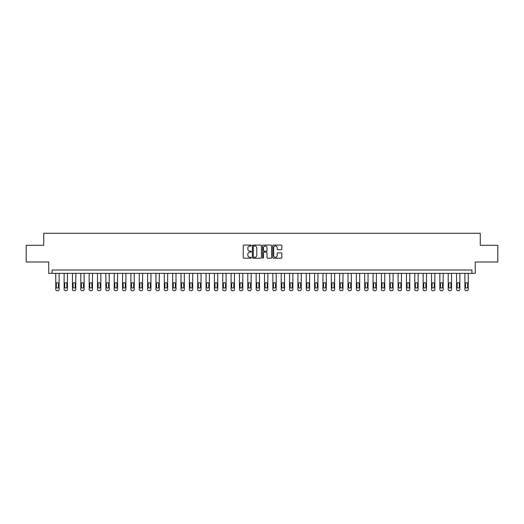 <?xml version="1.0" encoding="UTF-8"?>
<svg xmlns="http://www.w3.org/2000/svg" width="524" height="524" viewBox="0 0 524 524"><rect width="100%" height="100%" fill="white"/><g stroke="black" fill="none" stroke-linecap="round" stroke-linejoin="round"><path stroke-width="0.79" d="M251.31 245.546A0.458 0.458 0 0 0 250.852 245.088L243.889 245.088A0.655 0.655 0 0 0 243.234 245.743L243.234 257.546A0.655 0.655 0 0 0 243.889 258.201L250.852 258.201A0.458 0.458 0 0 0 251.31 257.743A0.458 0.458 0 0 0 250.852 257.284L249.955 257.284A2.096 2.096 0 0 1 247.852 255.188L247.852 254.206A2.096 2.096 0 0 1 249.955 252.103L250.852 252.103A0.458 0.458 0 0 0 251.31 251.644A0.458 0.458 0 0 0 250.852 251.186L249.955 251.186A2.096 2.096 0 0 1 247.852 249.09L247.852 248.107A2.096 2.096 0 0 1 249.955 246.005L250.852 246.005A0.458 0.458 0 0 0 251.31 245.546M281.165 249.712A0.655 0.655 0 0 0 281.82 249.057L281.82 245.743A0.655 0.655 0 0 0 281.165 245.088L273.423 245.088A0.655 0.655 0 0 0 272.768 245.743L272.768 257.546A0.655 0.655 0 0 0 273.423 258.201L281.165 258.201A0.655 0.655 0 0 0 281.82 257.546L281.82 253.551A0.655 0.655 0 0 0 281.165 252.889L277.851 252.889A0.655 0.655 0 0 0 277.196 253.551L277.196 255.529A1.755 1.755 0 0 1 275.441 257.284A1.755 1.755 0 0 1 273.685 255.529L273.685 247.76A1.755 1.755 0 0 1 275.441 246.005A1.755 1.755 0 0 1 277.196 247.76L277.196 249.057A0.655 0.655 0 0 0 277.851 249.712L281.165 249.712M471.914 273.358L475.255 273.358L475.255 262L497.8 262L497.8 245.298L480.266 245.298L480.266 233.278L43.734 233.278L43.734 245.298L26.2 245.298L26.2 262L48.745 262L48.745 273.358L471.914 273.358L471.914 270.017L52.086 270.017L52.086 273.358M261.424 245.743A0.655 0.655 0 0 0 260.769 245.088L253.033 245.088A0.655 0.655 0 0 0 252.378 245.743L252.378 257.546A0.655 0.655 0 0 0 253.033 258.201L260.769 258.201A0.655 0.655 0 0 0 261.424 257.546L261.424 245.743M263.231 245.088L270.967 245.088A0.655 0.655 0 0 1 271.622 245.743L271.622 257.546A0.655 0.655 0 0 1 270.967 258.201L267.653 258.201A0.655 0.655 0 0 1 266.998 257.546L266.998 252.758A0.655 0.655 0 0 0 266.343 252.103L264.148 252.103A0.655 0.655 0 0 0 263.493 252.758L263.493 257.743A0.458 0.458 0 0 1 263.035 258.201A0.458 0.458 0 0 1 262.576 257.743L262.576 245.743A0.655 0.655 0 0 1 263.231 245.088M253.754 246.005A0.458 0.458 0 0 0 253.295 246.463L253.295 256.826A0.458 0.458 0 0 0 253.754 257.284L254.703 257.284A2.096 2.096 0 0 0 256.806 255.188L256.806 248.107A2.096 2.096 0 0 0 254.703 246.005L253.754 246.005M266.998 247.793A1.755 1.755 0 0 0 265.249 246.038A1.755 1.755 0 0 0 263.493 247.793L263.493 250.531A0.655 0.655 0 0 0 264.148 251.186L266.343 251.186A0.655 0.655 0 0 0 266.998 250.531L266.998 247.793M59.101 273.358L59.101 289.386A1.336 1.336 0 0 1 57.764 290.722L57.096 290.722A1.336 1.336 0 0 1 55.76 289.386L55.76 273.358M58.498 286.982L58.498 283.779A1.068 1.068 0 0 0 57.43 282.705A1.068 1.068 0 0 0 56.363 283.779L56.363 286.982A1.068 1.068 0 0 0 57.43 288.049A1.068 1.068 0 0 0 58.498 286.982M67.445 273.358L67.445 289.386A1.336 1.336 0 0 1 66.109 290.722L65.448 290.722A1.336 1.336 0 0 1 64.111 289.386L64.111 273.358M66.849 286.982L66.849 283.779A1.068 1.068 0 0 0 65.775 282.705A1.068 1.068 0 0 0 64.707 283.779L64.707 286.982A1.068 1.068 0 0 0 65.775 288.049A1.068 1.068 0 0 0 66.849 286.982M75.797 273.358L75.797 289.386A1.336 1.336 0 0 1 74.46 290.722L73.792 290.722A1.336 1.336 0 0 1 72.456 289.386L72.456 273.358M75.194 286.982L75.194 283.779A1.068 1.068 0 0 0 74.126 282.705A1.068 1.068 0 0 0 73.059 283.779L73.059 286.982A1.068 1.068 0 0 0 74.126 288.049A1.068 1.068 0 0 0 75.194 286.982M84.148 273.358L84.148 289.386A1.336 1.336 0 0 1 82.812 290.722L82.144 290.722A1.336 1.336 0 0 1 80.807 289.386L80.807 273.358M83.545 286.982L83.545 283.779A1.068 1.068 0 0 0 82.478 282.705A1.068 1.068 0 0 0 81.41 283.779L81.41 286.982A1.068 1.068 0 0 0 82.478 288.049A1.068 1.068 0 0 0 83.545 286.982M92.499 273.358L92.499 289.386A1.336 1.336 0 0 1 91.163 290.722L90.495 290.722A1.336 1.336 0 0 1 89.159 289.386L89.159 273.358M91.897 286.982L91.897 283.779A1.068 1.068 0 0 0 90.829 282.705A1.068 1.068 0 0 0 89.761 283.779L89.761 286.982A1.068 1.068 0 0 0 90.829 288.049A1.068 1.068 0 0 0 91.897 286.982M100.85 273.358L100.85 289.386A1.336 1.336 0 0 1 99.514 290.722L98.846 290.722A1.336 1.336 0 0 1 97.51 289.386L97.51 273.358M100.248 286.982L100.248 283.779A1.068 1.068 0 0 0 99.18 282.705A1.068 1.068 0 0 0 98.106 283.779L98.106 286.982A1.068 1.068 0 0 0 99.18 288.049A1.068 1.068 0 0 0 100.248 286.982M109.195 273.358L109.195 289.386A1.336 1.336 0 0 1 107.859 290.722L107.191 290.722A1.336 1.336 0 0 1 105.855 289.386L105.855 273.358M108.599 286.982L108.599 283.779A1.068 1.068 0 0 0 107.525 282.705A1.068 1.068 0 0 0 106.457 283.779L106.457 286.982A1.068 1.068 0 0 0 107.525 288.049A1.068 1.068 0 0 0 108.599 286.982M117.546 273.358L117.546 289.386A1.336 1.336 0 0 1 116.21 290.722L115.542 290.722A1.336 1.336 0 0 1 114.206 289.386L114.206 273.358M116.944 286.982L116.944 283.779A1.068 1.068 0 0 0 115.876 282.705A1.068 1.068 0 0 0 114.808 283.779L114.808 286.982A1.068 1.068 0 0 0 115.876 288.049A1.068 1.068 0 0 0 116.944 286.982M125.898 273.358L125.898 289.386A1.336 1.336 0 0 1 124.561 290.722L123.893 290.722A1.336 1.336 0 0 1 122.557 289.386L122.557 273.358M125.295 286.982L125.295 283.779A1.068 1.068 0 0 0 124.227 282.705A1.068 1.068 0 0 0 123.16 283.779L123.16 286.982A1.068 1.068 0 0 0 124.227 288.049A1.068 1.068 0 0 0 125.295 286.982M134.249 273.358L134.249 289.386A1.336 1.336 0 0 1 132.913 290.722L132.245 290.722A1.336 1.336 0 0 1 130.908 289.386L130.908 273.358M133.646 286.982L133.646 283.779A1.068 1.068 0 0 0 132.579 282.705A1.068 1.068 0 0 0 131.511 283.779L131.511 286.982A1.068 1.068 0 0 0 132.579 288.049A1.068 1.068 0 0 0 133.646 286.982M142.6 273.358L142.6 289.386A1.336 1.336 0 0 1 141.264 290.722L140.596 290.722A1.336 1.336 0 0 1 139.26 289.386L139.26 273.358M141.997 286.982L141.997 283.779A1.068 1.068 0 0 0 140.93 282.705A1.068 1.068 0 0 0 139.856 283.779L139.856 286.982A1.068 1.068 0 0 0 140.93 288.049A1.068 1.068 0 0 0 141.997 286.982M150.945 273.358L150.945 289.386A1.336 1.336 0 0 1 149.609 290.722L148.94 290.722A1.336 1.336 0 0 1 147.604 289.386L147.604 273.358M150.349 286.982L150.349 283.779A1.068 1.068 0 0 0 149.275 282.705A1.068 1.068 0 0 0 148.207 283.779L148.207 286.982A1.068 1.068 0 0 0 149.275 288.049A1.068 1.068 0 0 0 150.349 286.982M159.296 273.358L159.296 289.386A1.336 1.336 0 0 1 157.96 290.722L157.292 290.722A1.336 1.336 0 0 1 155.956 289.386L155.956 273.358M158.693 286.982L158.693 283.779A1.068 1.068 0 0 0 157.626 282.705A1.068 1.068 0 0 0 156.558 283.779L156.558 286.982A1.068 1.068 0 0 0 157.626 288.049A1.068 1.068 0 0 0 158.693 286.982M167.647 273.358L167.647 289.386A1.336 1.336 0 0 1 166.311 290.722L165.643 290.722A1.336 1.336 0 0 1 164.307 289.386L164.307 273.358M167.045 286.982L167.045 283.779A1.068 1.068 0 0 0 165.977 282.705A1.068 1.068 0 0 0 164.909 283.779L164.909 286.982A1.068 1.068 0 0 0 165.977 288.049A1.068 1.068 0 0 0 167.045 286.982M175.999 273.358L175.999 289.386A1.336 1.336 0 0 1 174.662 290.722L173.994 290.722A1.336 1.336 0 0 1 172.658 289.386L172.658 273.358M175.396 286.982L175.396 283.779A1.068 1.068 0 0 0 174.328 282.705A1.068 1.068 0 0 0 173.261 283.779L173.261 286.982A1.068 1.068 0 0 0 174.328 288.049A1.068 1.068 0 0 0 175.396 286.982M184.343 273.358L184.343 289.386A1.336 1.336 0 0 1 183.014 290.722L182.345 290.722A1.336 1.336 0 0 1 181.009 289.386L181.009 273.358M183.747 286.982L183.747 283.779A1.068 1.068 0 0 0 182.679 282.705A1.068 1.068 0 0 0 181.605 283.779L181.605 286.982A1.068 1.068 0 0 0 182.679 288.049A1.068 1.068 0 0 0 183.747 286.982M192.694 273.358L192.694 289.386A1.336 1.336 0 0 1 191.358 290.722L190.69 290.722A1.336 1.336 0 0 1 189.354 289.386L189.354 273.358M192.092 286.982L192.092 283.779A1.068 1.068 0 0 0 191.024 282.705A1.068 1.068 0 0 0 189.957 283.779L189.957 286.982A1.068 1.068 0 0 0 191.024 288.049A1.068 1.068 0 0 0 192.092 286.982M201.046 273.358L201.046 289.386A1.336 1.336 0 0 1 199.709 290.722L199.041 290.722A1.336 1.336 0 0 1 197.705 289.386L197.705 273.358M200.443 286.982L200.443 283.779A1.068 1.068 0 0 0 199.375 282.705A1.068 1.068 0 0 0 198.308 283.779L198.308 286.982A1.068 1.068 0 0 0 199.375 288.049A1.068 1.068 0 0 0 200.443 286.982M209.397 273.358L209.397 289.386A1.336 1.336 0 0 1 208.061 290.722L207.393 290.722A1.336 1.336 0 0 1 206.056 289.386L206.056 273.358M208.794 286.982L208.794 283.779A1.068 1.068 0 0 0 207.727 282.705A1.068 1.068 0 0 0 206.659 283.779L206.659 286.982A1.068 1.068 0 0 0 207.727 288.049A1.068 1.068 0 0 0 208.794 286.982M217.748 273.358L217.748 289.386A1.336 1.336 0 0 1 216.412 290.722L215.744 290.722A1.336 1.336 0 0 1 214.408 289.386L214.408 273.358M217.146 286.982L217.146 283.779A1.068 1.068 0 0 0 216.078 282.705A1.068 1.068 0 0 0 215.004 283.779L215.004 286.982A1.068 1.068 0 0 0 216.078 288.049A1.068 1.068 0 0 0 217.146 286.982M226.093 273.358L226.093 289.386A1.336 1.336 0 0 1 224.757 290.722L224.089 290.722A1.336 1.336 0 0 1 222.752 289.386L222.752 273.358M225.497 286.982L225.497 283.779A1.068 1.068 0 0 0 224.423 282.705A1.068 1.068 0 0 0 223.355 283.779L223.355 286.982A1.068 1.068 0 0 0 224.423 288.049A1.068 1.068 0 0 0 225.497 286.982M234.444 273.358L234.444 289.386A1.336 1.336 0 0 1 233.108 290.722L232.44 290.722A1.336 1.336 0 0 1 231.104 289.386L231.104 273.358M233.842 286.982L233.842 283.779A1.068 1.068 0 0 0 232.774 282.705A1.068 1.068 0 0 0 231.706 283.779L231.706 286.982A1.068 1.068 0 0 0 232.774 288.049A1.068 1.068 0 0 0 233.842 286.982M242.795 273.358L242.795 289.386A1.336 1.336 0 0 1 241.459 290.722L240.791 290.722A1.336 1.336 0 0 1 239.455 289.386L239.455 273.358M242.193 286.982L242.193 283.779A1.068 1.068 0 0 0 241.125 282.705A1.068 1.068 0 0 0 240.058 283.779L240.058 286.982A1.068 1.068 0 0 0 241.125 288.049A1.068 1.068 0 0 0 242.193 286.982M251.147 273.358L251.147 289.386A1.336 1.336 0 0 1 249.81 290.722L249.142 290.722A1.336 1.336 0 0 1 247.806 289.386L247.806 273.358M250.544 286.982L250.544 283.779A1.068 1.068 0 0 0 249.476 282.705A1.068 1.068 0 0 0 248.409 283.779L248.409 286.982A1.068 1.068 0 0 0 249.476 288.049A1.068 1.068 0 0 0 250.544 286.982M259.498 273.358L259.498 289.386A1.336 1.336 0 0 1 258.162 290.722L257.494 290.722A1.336 1.336 0 0 1 256.157 289.386L256.157 273.358M258.895 286.982L258.895 283.779A1.068 1.068 0 0 0 257.828 282.705A1.068 1.068 0 0 0 256.753 283.779L256.753 286.982A1.068 1.068 0 0 0 257.828 288.049A1.068 1.068 0 0 0 258.895 286.982M267.843 273.358L267.843 289.386A1.336 1.336 0 0 1 266.506 290.722L265.838 290.722A1.336 1.336 0 0 1 264.502 289.386L264.502 273.358M267.247 286.982L267.247 283.779A1.068 1.068 0 0 0 266.172 282.705A1.068 1.068 0 0 0 265.105 283.779L265.105 286.982A1.068 1.068 0 0 0 266.172 288.049A1.068 1.068 0 0 0 267.247 286.982M276.194 273.358L276.194 289.386A1.336 1.336 0 0 1 274.858 290.722L274.19 290.722A1.336 1.336 0 0 1 272.853 289.386L272.853 273.358M275.591 286.982L275.591 283.779A1.068 1.068 0 0 0 274.524 282.705A1.068 1.068 0 0 0 273.456 283.779L273.456 286.982A1.068 1.068 0 0 0 274.524 288.049A1.068 1.068 0 0 0 275.591 286.982M284.545 273.358L284.545 289.386A1.336 1.336 0 0 1 283.209 290.722L282.541 290.722A1.336 1.336 0 0 1 281.205 289.386L281.205 273.358M283.942 286.982L283.942 283.779A1.068 1.068 0 0 0 282.875 282.705A1.068 1.068 0 0 0 281.807 283.779L281.807 286.982A1.068 1.068 0 0 0 282.875 288.049A1.068 1.068 0 0 0 283.942 286.982M292.896 273.358L292.896 289.386A1.336 1.336 0 0 1 291.56 290.722L290.892 290.722A1.336 1.336 0 0 1 289.556 289.386L289.556 273.358M292.294 286.982L292.294 283.779A1.068 1.068 0 0 0 291.226 282.705A1.068 1.068 0 0 0 290.158 283.779L290.158 286.982A1.068 1.068 0 0 0 291.226 288.049A1.068 1.068 0 0 0 292.294 286.982M301.248 273.358L301.248 289.386A1.336 1.336 0 0 1 299.911 290.722L299.243 290.722A1.336 1.336 0 0 1 297.907 289.386L297.907 273.358M300.645 286.982L300.645 283.779A1.068 1.068 0 0 0 299.577 282.705A1.068 1.068 0 0 0 298.503 283.779L298.503 286.982A1.068 1.068 0 0 0 299.577 288.049A1.068 1.068 0 0 0 300.645 286.982M309.592 273.358L309.592 289.386A1.336 1.336 0 0 1 308.256 290.722L307.588 290.722A1.336 1.336 0 0 1 306.252 289.386L306.252 273.358M308.996 286.982L308.996 283.779A1.068 1.068 0 0 0 307.922 282.705A1.068 1.068 0 0 0 306.854 283.779L306.854 286.982A1.068 1.068 0 0 0 307.922 288.049A1.068 1.068 0 0 0 308.996 286.982M317.944 273.358L317.944 289.386A1.336 1.336 0 0 1 316.607 290.722L315.939 290.722A1.336 1.336 0 0 1 314.603 289.386L314.603 273.358M317.341 286.982L317.341 283.779A1.068 1.068 0 0 0 316.273 282.705A1.068 1.068 0 0 0 315.206 283.779L315.206 286.982A1.068 1.068 0 0 0 316.273 288.049A1.068 1.068 0 0 0 317.341 286.982M326.295 273.358L326.295 289.386A1.336 1.336 0 0 1 324.959 290.722L324.291 290.722A1.336 1.336 0 0 1 322.954 289.386L322.954 273.358M325.692 286.982L325.692 283.779A1.068 1.068 0 0 0 324.625 282.705A1.068 1.068 0 0 0 323.557 283.779L323.557 286.982A1.068 1.068 0 0 0 324.625 288.049A1.068 1.068 0 0 0 325.692 286.982M334.646 273.358L334.646 289.386A1.336 1.336 0 0 1 333.31 290.722L332.642 290.722A1.336 1.336 0 0 1 331.306 289.386L331.306 273.358M334.043 286.982L334.043 283.779A1.068 1.068 0 0 0 332.976 282.705A1.068 1.068 0 0 0 331.908 283.779L331.908 286.982A1.068 1.068 0 0 0 332.976 288.049A1.068 1.068 0 0 0 334.043 286.982M342.991 273.358L342.991 289.386A1.336 1.336 0 0 1 341.655 290.722L340.986 290.722A1.336 1.336 0 0 1 339.657 289.386L339.657 273.358M342.395 286.982L342.395 283.779A1.068 1.068 0 0 0 341.321 282.705A1.068 1.068 0 0 0 340.253 283.779L340.253 286.982A1.068 1.068 0 0 0 341.321 288.049A1.068 1.068 0 0 0 342.395 286.982M351.342 273.358L351.342 289.386A1.336 1.336 0 0 1 350.006 290.722L349.338 290.722A1.336 1.336 0 0 1 348.001 289.386L348.001 273.358M350.739 286.982L350.739 283.779A1.068 1.068 0 0 0 349.672 282.705A1.068 1.068 0 0 0 348.604 283.779L348.604 286.982A1.068 1.068 0 0 0 349.672 288.049A1.068 1.068 0 0 0 350.739 286.982M359.693 273.358L359.693 289.386A1.336 1.336 0 0 1 358.357 290.722L357.689 290.722A1.336 1.336 0 0 1 356.353 289.386L356.353 273.358M359.091 286.982L359.091 283.779A1.068 1.068 0 0 0 358.023 282.705A1.068 1.068 0 0 0 356.955 283.779L356.955 286.982A1.068 1.068 0 0 0 358.023 288.049A1.068 1.068 0 0 0 359.091 286.982M368.045 273.358L368.045 289.386A1.336 1.336 0 0 1 366.708 290.722L366.04 290.722A1.336 1.336 0 0 1 364.704 289.386L364.704 273.358M367.442 286.982L367.442 283.779A1.068 1.068 0 0 0 366.374 282.705A1.068 1.068 0 0 0 365.307 283.779L365.307 286.982A1.068 1.068 0 0 0 366.374 288.049A1.068 1.068 0 0 0 367.442 286.982M376.396 273.358L376.396 289.386A1.336 1.336 0 0 1 375.06 290.722L374.391 290.722A1.336 1.336 0 0 1 373.055 289.386L373.055 273.358M375.793 286.982L375.793 283.779A1.068 1.068 0 0 0 374.726 282.705A1.068 1.068 0 0 0 373.651 283.779L373.651 286.982A1.068 1.068 0 0 0 374.726 288.049A1.068 1.068 0 0 0 375.793 286.982M384.74 273.358L384.74 289.386A1.336 1.336 0 0 1 383.404 290.722L382.736 290.722A1.336 1.336 0 0 1 381.4 289.386L381.4 273.358M384.144 286.982L384.144 283.779A1.068 1.068 0 0 0 383.07 282.705A1.068 1.068 0 0 0 382.003 283.779L382.003 286.982A1.068 1.068 0 0 0 383.07 288.049A1.068 1.068 0 0 0 384.144 286.982M393.092 273.358L393.092 289.386A1.336 1.336 0 0 1 391.756 290.722L391.087 290.722A1.336 1.336 0 0 1 389.751 289.386L389.751 273.358M392.489 286.982L392.489 283.779A1.068 1.068 0 0 0 391.421 282.705A1.068 1.068 0 0 0 390.354 283.779L390.354 286.982A1.068 1.068 0 0 0 391.421 288.049A1.068 1.068 0 0 0 392.489 286.982M401.443 273.358L401.443 289.386A1.336 1.336 0 0 1 400.107 290.722L399.439 290.722A1.336 1.336 0 0 1 398.102 289.386L398.102 273.358M400.84 286.982L400.84 283.779A1.068 1.068 0 0 0 399.773 282.705A1.068 1.068 0 0 0 398.705 283.779L398.705 286.982A1.068 1.068 0 0 0 399.773 288.049A1.068 1.068 0 0 0 400.84 286.982M409.794 273.358L409.794 289.386A1.336 1.336 0 0 1 408.458 290.722L407.79 290.722A1.336 1.336 0 0 1 406.454 289.386L406.454 273.358M409.192 286.982L409.192 283.779A1.068 1.068 0 0 0 408.124 282.705A1.068 1.068 0 0 0 407.056 283.779L407.056 286.982A1.068 1.068 0 0 0 408.124 288.049A1.068 1.068 0 0 0 409.192 286.982M418.145 273.358L418.145 289.386A1.336 1.336 0 0 1 416.809 290.722L416.141 290.722A1.336 1.336 0 0 1 414.805 289.386L414.805 273.358M417.543 286.982L417.543 283.779A1.068 1.068 0 0 0 416.475 282.705A1.068 1.068 0 0 0 415.401 283.779L415.401 286.982A1.068 1.068 0 0 0 416.475 288.049A1.068 1.068 0 0 0 417.543 286.982M426.49 273.358L426.49 289.386A1.336 1.336 0 0 1 425.154 290.722L424.486 290.722A1.336 1.336 0 0 1 423.15 289.386L423.15 273.358M425.894 286.982L425.894 283.779A1.068 1.068 0 0 0 424.82 282.705A1.068 1.068 0 0 0 423.752 283.779L423.752 286.982A1.068 1.068 0 0 0 424.82 288.049A1.068 1.068 0 0 0 425.894 286.982M434.841 273.358L434.841 289.386A1.336 1.336 0 0 1 433.505 290.722L432.837 290.722A1.336 1.336 0 0 1 431.501 289.386L431.501 273.358M434.239 286.982L434.239 283.779A1.068 1.068 0 0 0 433.171 282.705A1.068 1.068 0 0 0 432.104 283.779L432.104 286.982A1.068 1.068 0 0 0 433.171 288.049A1.068 1.068 0 0 0 434.239 286.982M443.193 273.358L443.193 289.386A1.336 1.336 0 0 1 441.856 290.722L441.188 290.722A1.336 1.336 0 0 1 439.852 289.386L439.852 273.358M442.59 286.982L442.59 283.779A1.068 1.068 0 0 0 441.522 282.705A1.068 1.068 0 0 0 440.455 283.779L440.455 286.982A1.068 1.068 0 0 0 441.522 288.049A1.068 1.068 0 0 0 442.59 286.982M451.544 273.358L451.544 289.386A1.336 1.336 0 0 1 450.208 290.722L449.54 290.722A1.336 1.336 0 0 1 448.203 289.386L448.203 273.358M450.941 286.982L450.941 283.779A1.068 1.068 0 0 0 449.874 282.705A1.068 1.068 0 0 0 448.806 283.779L448.806 286.982A1.068 1.068 0 0 0 449.874 288.049A1.068 1.068 0 0 0 450.941 286.982M459.889 273.358L459.889 289.386A1.336 1.336 0 0 1 458.552 290.722L457.891 290.722A1.336 1.336 0 0 1 456.555 289.386L456.555 273.358M459.293 286.982L459.293 283.779A1.068 1.068 0 0 0 458.225 282.705A1.068 1.068 0 0 0 457.151 283.779L457.151 286.982A1.068 1.068 0 0 0 458.225 288.049A1.068 1.068 0 0 0 459.293 286.982M468.24 273.358L468.24 289.386A1.336 1.336 0 0 1 466.904 290.722L466.236 290.722A1.336 1.336 0 0 1 464.899 289.386L464.899 273.358M467.637 286.982L467.637 283.779A1.068 1.068 0 0 0 466.57 282.705A1.068 1.068 0 0 0 465.502 283.779L465.502 286.982A1.068 1.068 0 0 0 466.57 288.049A1.068 1.068 0 0 0 467.637 286.982"/></g></svg>
